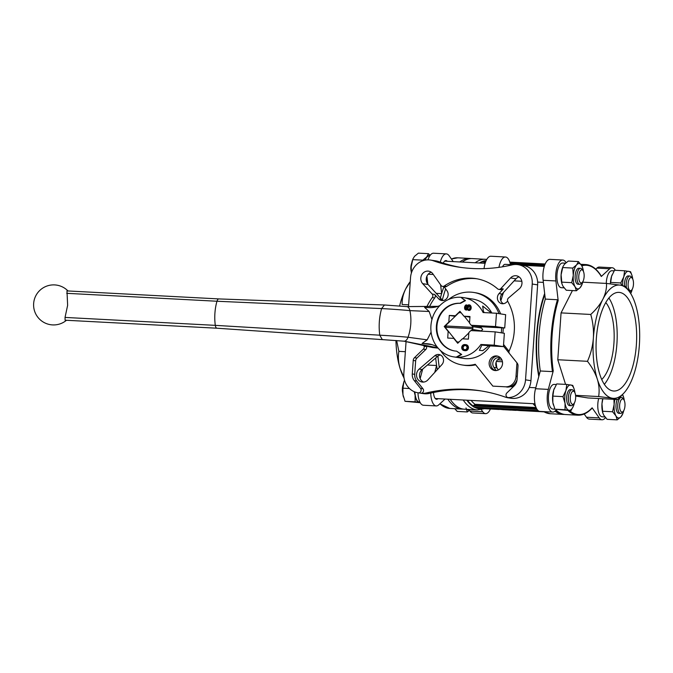 <?xml version="1.0" encoding="UTF-8"?>
<svg xmlns="http://www.w3.org/2000/svg" width="673" height="673" viewBox="0 0 673 673"><rect width="100%" height="100%" fill="white"/><g stroke="black" fill="none" stroke-linecap="round" stroke-linejoin="round"><path stroke-width="1.01" d="M420.566 377.04A12.678 5.182 93 0 0 419.691 377.216M414.812 391.93A12.678 5.182 93 0 0 415.115 395.329A12.678 5.182 93 0 0 419.128 402.345A12.678 5.182 93 0 0 420.019 402.294M414.206 391.686L415.115 395.329L415.123 401.823L420.137 402.521M467.096 409.352A12.678 5.182 93 0 0 469.258 410.025M466.01 407.956L467.298 411.952L469.485 410.353M430.106 255.395L428.482 253.671L426.69 256.977A12.678 5.182 93 0 0 424.882 260.182M429.828 255.799A12.678 5.182 93 0 0 426.69 256.977L422.837 260.165L412.734 259.635L413.02 258.769L414.526 256.329L418.379 253.141L428.482 253.671M426.245 280.262A12.678 5.182 93 0 0 427.456 280.935M573.379 406.147L570.973 410.665L565.042 409.731L565.034 403.236L562.956 396.633L565.917 390.592L566.809 384.451L556.706 383.921L553.753 389.953A12.678 5.182 -87 0 1 554.173 388.75A12.678 5.182 -87 0 1 554.274 388.498M553.753 389.953L552.853 396.094L552.861 402.597A12.678 5.182 -87 0 1 553.753 389.953M553.408 405.053A12.678 5.182 -87 0 1 553.332 404.767A12.678 5.182 -87 0 1 552.861 402.597L554.939 409.201L570.973 410.665M602.857 398.736L601.956 403.876A12.678 5.182 -87 0 1 602.781 398.727M602.789 412.911L602.672 412.473A12.678 5.182 -87 0 1 601.956 403.876L602.789 412.911L603.765 415.224L607.105 419.329L617.208 419.859L615.93 415.864L612.581 411.758L602.478 411.228M621.768 285.386L620.784 282.954L623.745 276.923L624.637 270.782L614.533 270.243L611.572 276.283A12.678 5.182 -87 0 1 612.001 275.08A12.678 5.182 -87 0 1 612.102 274.828M610.377 283.863A12.678 5.182 -87 0 1 611.572 276.283L610.68 282.424L620.784 282.954M582.877 281.575A12.678 5.182 -87 0 1 581.994 284.452L580.219 287.581L576.357 290.77L575.079 286.774L571.73 282.668L573.278 275.425L572.748 268.073L576.61 264.884L578.401 261.578L568.298 261.048L564.437 264.237L562.931 266.676L561.105 274.786A12.678 5.182 -87 0 1 562.662 267.374L562.931 266.676M561.938 283.821L561.812 283.383A12.678 5.182 -87 0 1 561.105 274.786L561.938 283.821L562.906 286.134L566.254 290.24L576.357 290.77M502.554 266.802A8.009 3.272 -87 0 1 505.095 264.346A8.009 3.272 -87 0 1 505.23 264.354M429.357 256.018A12.35 5.039 93 0 0 429.147 255.992A12.35 5.039 93 0 0 425.075 260.14M426.211 279.867A12.35 5.039 93 0 0 427.414 280.582M467.6 409.377A12.35 5.039 93 0 0 468.694 409.739L469.064 409.764M420.474 377.368A12.35 5.039 93 0 0 419.767 377.519M414.947 391.989A12.35 5.039 93 0 0 419.355 402.033L419.902 402.059M461.165 312.794A14.68 13.393 -81.1 0 0 458.927 312.709L445.997 325.219A14.68 13.393 -81.1 0 0 445.888 325.976L472.631 327.389A14.68 13.393 -81.1 0 0 472.639 326.624L471.596 325.328M469.535 322.771L464.294 316.26M471.26 330.611L472.438 329.476A14.68 13.393 -81.1 0 0 472.539 328.718L472.816 328.761A14.68 13.393 -81.1 0 0 472.909 327.431L472.631 327.389M459.045 342.002A14.68 13.393 -81.1 0 1 456.95 341.859A14.68 13.393 -81.1 0 1 456.891 341.85L445.795 328.071A14.68 13.393 -81.1 0 1 445.795 327.305L472.539 328.718M462.746 338.847L468.82 332.975M445.888 325.976L446.165 326.018A14.68 13.393 -81.1 0 0 446.073 327.322M472.438 329.476L481.254 330.855M472.639 326.624L481.456 328.003M514.054 410.017L514.096 409.487L518.891 409.823L518.849 410.353L515.291 410.084M515.282 410.126L520.919 410.656L520.952 410.126L518.875 409.966M497.019 409.117L497.061 408.587L501.856 408.923L501.814 409.453L498.256 409.184M498.247 409.226L503.884 409.756L503.917 409.226L501.839 409.066M475.626 407.367A73.929 30.184 93 0 0 482.617 408.461L473.943 407.148L473.439 405.954L536.97 409.302M482.617 408.461L499.114 409.47M507.08 409.882L510.454 410.101L510.487 409.571L505.272 408.957L504.935 409.546L507.08 409.781M511.867 409.31L511.186 410.143L512.801 409.891L512.843 409.361L511.867 409.31L511.186 410.143M427.835 284.216L426.909 276.191M427.969 259.862A15.353 6.267 -87 0 1 433.563 253.216L446.342 253.889A15.353 6.267 -87 0 1 449.135 255.765L453.257 261.612M490.407 409.007A15.353 6.267 -87 0 1 485.578 413.643L472.799 412.97A15.353 6.267 -87 0 1 470.006 411.094L468.845 409.445M445.063 399.047L438.703 404.885A15.353 6.267 -87 0 1 436.239 405.928L423.46 405.255A15.353 6.267 -87 0 1 417.975 392.78A18.693 17.044 98.9 0 1 403.842 373.422L406.055 341.766M420.145 378.588L422.694 369.065M572.42 290.568L561.063 312.895L557.782 359.744L565.581 384.384M575.634 396.018L587.975 397.953L617.671 399.518L612.405 398.256L598.625 396.54C599.576 391.03 599.138 385.234 597.313 379.151C595.285 373.061 592.004 367.113 587.47 361.308C590.734 353.956 592.703 346.225 593.376 338.107C593.847 330.081 592.972 322.199 590.751 314.459C596.026 309.622 600.072 304.533 602.899 299.174C605.532 293.807 606.735 288.566 606.533 283.434L620.313 285.142L625.579 286.412L629.381 291.577A56.734 23.168 93 0 0 620.313 285.142A56.734 23.168 93 0 0 602.899 299.174A56.734 23.168 93 0 0 593.376 338.107A56.734 23.168 93 0 0 597.313 379.151A56.734 23.168 93 0 0 612.405 398.256A56.734 23.168 93 0 0 624.039 392.914A56.734 23.168 93 0 0 629.819 384.233A56.734 23.168 93 0 0 639.35 345.291A56.734 23.168 93 0 0 635.413 304.246A56.734 23.168 93 0 0 629.381 291.577M556.722 409.588L555.158 411.026A15.353 6.267 -87 0 1 552.693 412.078L539.914 411.396A15.353 6.267 -87 0 1 535.54 388.725L540.276 370.983A75.418 30.798 93 0 1 545.307 299.098L557.471 299.737L558.169 300.545L555.898 280.952A15.353 6.267 -87 0 1 562.796 260.03A15.353 6.267 -87 0 1 565.581 261.906L566.111 262.647M552.693 412.078A15.353 6.267 -87 0 1 548.31 389.398L553.248 370.932L552.449 371.622L540.276 370.983M605.481 417.605A15.353 6.267 -87 0 1 602.032 419.784A15.353 6.267 -87 0 1 599.239 417.908L592.122 407.83L591.794 408.191M601.031 276.123L601.309 276.46L609.662 268.796A15.353 6.267 -87 0 1 612.136 267.745A15.353 6.267 -87 0 1 615.349 270.294M564.075 287.842L561.332 287.691A12.35 5.039 -87 0 1 561.122 287.674A12.35 5.039 -87 0 1 556.966 274.836A12.35 5.039 -87 0 1 562.636 263.034L565.488 263.185M606.264 283.417A12.35 5.039 -87 0 1 611.976 270.739L614.146 270.857M604.926 416.932L602.184 416.78A12.35 5.039 -87 0 1 601.973 416.764A12.35 5.039 -87 0 1 598.676 398.517M565.042 409.731L552.844 409.075A12.35 5.039 -87 0 1 552.634 409.049A12.35 5.039 -87 0 1 548.478 396.22A12.35 5.039 -87 0 1 554.148 384.409L556.319 384.527M500.855 300.848A72.751 29.705 -87 0 1 503.53 292.41M473.439 405.954L474.995 404.296L536.045 407.518M479.378 262.983A74.249 30.319 93 0 1 483.525 261.09L484.181 260.779L483.525 261.09L483.828 262.352L485.426 262.436M499.147 409.47L483.492 408.646M471.142 258.575A75.418 30.798 93 0 0 469.931 258.449A75.418 30.798 93 0 0 459.794 261.957M447.797 399.19A75.418 30.798 93 0 0 461.989 409.083A75.418 30.798 93 0 0 463.209 409.091M556.108 410.151A75.418 30.798 93 0 0 560.71 413.281A75.418 30.798 93 0 0 565.665 414.551L577.829 415.191C582.784 415.392 587.563 413.029 592.139 408.099M437.946 356.042A75.418 30.798 93 0 0 439.309 367.433M450.229 399.316A75.418 30.798 93 0 0 464.42 409.209L477.384 409.899A75.418 30.798 93 0 1 463.201 399.998M486.781 259.408L472.362 258.575A75.418 30.798 93 0 0 462.233 262.083M445.652 288.877A75.418 30.798 93 0 0 442.354 299.965M496.396 361.451L502.453 361.771M496.817 367.761A72.751 29.705 -87 0 1 496.102 362.175M484.854 263.278L483.828 262.352M426.396 346.216A50.727 46.26 98.9 0 0 426.514 346.595A2.667 2.431 -81.1 0 1 425.79 349.489L423.359 349.11A2.667 2.431 -81.1 0 0 424.083 346.216A50.727 46.26 98.9 0 1 423.914 345.686M427.002 306.4A50.727 46.26 98.9 0 1 432.302 297.567A2.667 2.431 -81.1 0 0 432.167 294.017L422.694 283.678A7.344 6.696 -81.1 0 1 421.567 275.198A7.344 6.696 -81.1 0 1 428.642 271.169A7.344 6.696 -81.1 0 1 432.865 273.844L441.051 285.428A2.667 2.431 -81.1 0 0 444.247 286.017A50.727 46.26 98.9 0 1 475.861 278.605A50.727 46.26 98.9 0 1 497.591 288.826A2.667 2.431 -81.1 0 0 500.855 288.582L510.588 277.949A7.344 6.696 -81.1 0 1 516.401 275.795A7.344 6.696 -81.1 0 1 521.794 281.121A7.344 6.696 -81.1 0 1 519.312 288.776L508.468 298.038A2.667 2.431 -81.1 0 0 507.846 301.546A50.727 46.26 98.9 0 1 509.225 350.709A2.667 2.431 -81.1 0 0 509.545 353.653L517.15 363.1A4.004 3.651 -81.1 0 1 518.025 365.977L517.074 379.479A9.346 8.522 -81.1 0 1 514.122 385.932L506.862 392.948A2.667 2.431 -81.1 0 0 508.443 397.583A18.693 17.044 98.9 0 0 525.529 379.841L532.225 284.031A18.693 17.044 98.9 0 0 518.075 264.666A18.693 17.044 98.9 0 0 512.035 264.901A166.862 152.182 -81.1 0 1 458.12 267.03A166.862 152.182 -81.1 0 1 433.244 260.745A18.693 17.044 98.9 0 0 430.459 260.047A18.693 17.044 98.9 0 0 410.538 277.613L408.519 306.568M426.463 392.923A18.693 17.044 -81.1 0 1 420.76 393.209L418.32 392.83A18.693 17.044 98.9 0 1 417.992 392.78L423.401 393.629A18.693 17.044 -81.1 0 0 429.441 393.394L426.463 392.923A166.862 152.182 -81.1 0 1 480.379 390.803A166.862 152.182 -81.1 0 1 505.255 397.078A18.693 17.044 -81.1 0 0 508.039 397.785A18.693 17.044 -81.1 0 0 510.883 397.962L508.443 397.583M418.32 392.83A2.667 2.431 -81.1 0 0 420.541 388.397L414.316 380.666A9.346 8.522 -81.1 0 1 412.28 373.944L413.222 360.45A4.004 3.651 -81.1 0 1 414.492 357.683L423.359 349.11M481.868 391.038A166.862 152.182 -81.1 0 0 429.441 393.394M429.626 306.375A50.727 46.26 98.9 0 1 434.733 297.946A2.667 2.431 -81.1 0 0 434.607 294.395L438.72 298.888A6.007 5.477 -81.1 0 0 441.724 300.52A6.007 5.477 -81.1 0 0 447.343 297.559A6.007 5.477 -81.1 0 0 447.04 290.837L444.062 286.631M442.582 286.404L445.021 286.782A2.667 2.431 -81.1 0 0 446.687 286.395A50.727 46.26 98.9 0 1 477.081 278.815M431.242 272.229A7.344 6.696 -81.1 0 0 428.104 284.519L441.69 299.35A6.007 5.477 -81.1 0 0 443.255 300.52M440.428 354.974A6.007 5.477 -81.1 0 0 437.719 356.236L422.164 369.519A7.344 6.696 -81.1 0 0 419.548 376.358A7.344 6.696 -81.1 0 0 423.611 382.079M500.662 358.154A6.007 5.477 -81.1 0 0 496.211 361.872A6.007 5.477 -81.1 0 0 496.876 367.837L498.373 369.957M512.304 386.554L510.891 386.479A7.344 6.696 -81.1 0 0 511.379 386.706M519.009 276.855A7.344 6.696 -81.1 0 0 515.998 278.79L502.033 294.051A6.007 5.477 -81.1 0 0 503.48 303.7M460.828 267.425A166.862 152.182 -81.1 0 1 438.653 261.595A18.693 17.044 -81.1 0 0 435.868 260.888L430.459 260.047M508.039 397.785L511.017 398.248A18.693 17.044 -81.1 0 0 530.938 380.682L537.634 284.872A18.693 17.044 -81.1 0 0 523.485 265.515L518.075 264.666M427.414 365.027L436.6 365.515A75.418 30.798 93 0 0 437.273 369.654M436.188 293.344L441.631 293.63A75.418 30.798 93 0 0 440.411 297.946M435.7 357.96A75.418 30.798 93 0 0 436.6 365.515L434.758 372.405M443.978 286.622A75.418 30.798 93 0 0 441.631 293.63L440.605 284.797M544.659 293.521A75.418 30.798 93 0 0 538.795 376.527M555.015 411.144A75.418 30.798 93 0 0 563.225 414.425A75.418 30.798 93 0 0 564.445 414.425M544.777 294.581A74.451 30.403 93 0 0 539.065 375.526M555.646 410.572A74.451 30.403 93 0 0 558.388 412.204L560.71 413.281M425.79 349.489L416.924 358.07A4.004 3.651 -81.1 0 0 415.653 360.829L414.711 374.331A9.346 8.522 -81.1 0 0 416.747 381.044L422.972 388.775L420.541 388.397M420.76 393.209A2.667 2.431 -81.1 0 0 422.972 388.775M508.039 397.558L510.479 397.936A2.667 2.431 -81.1 0 0 510.883 397.962M498.735 289.365L501.175 289.743A2.667 2.431 -81.1 0 0 503.286 288.961L499.055 293.579A6.007 5.477 -81.1 0 0 497.641 299.695A6.007 5.477 -81.1 0 0 501.957 303.7A6.007 5.477 -81.1 0 0 506.197 302.446L507.678 301.176M434.741 355.765L419.186 369.056A7.344 6.696 -81.1 0 0 416.705 376.712A7.344 6.696 -81.1 0 0 422.097 382.028A7.344 6.696 -81.1 0 0 427.91 379.883L441.875 364.631A6.007 5.477 -81.1 0 0 443.297 358.516A6.007 5.477 -81.1 0 0 438.973 354.511A6.007 5.477 -81.1 0 0 434.741 355.765L437.719 356.236M500.914 358.288A6.007 5.477 -81.1 0 0 499.206 357.691A6.007 5.477 -81.1 0 0 493.587 360.652A6.007 5.477 -81.1 0 0 493.898 367.374L496.144 370.554M510.184 386.706A7.344 6.696 -81.1 0 0 514.492 385.553M498.954 267.349A15.353 6.267 -87 0 1 505.482 257.01A15.353 6.267 -87 0 1 510.437 264.624M484.038 268.628A15.353 6.267 -87 0 1 490.878 256.236L505.482 257.01M602.032 419.784L589.254 419.111A15.353 6.267 -87 0 1 586.461 417.235L584.181 414.004M595.74 269.175L596.892 268.115A15.353 6.267 -87 0 1 599.357 267.072L612.136 267.745M545.307 299.098L543.119 280.279A15.353 6.267 -87 0 1 550.018 259.357L562.796 260.03M485.578 413.643A15.353 6.267 -87 0 1 482.785 411.767L481.271 409.63M440.277 262.15A15.353 6.267 -87 0 1 446.342 253.889M443.271 263.135A8.673 3.542 -87 0 1 445.989 260.56A8.673 3.542 -87 0 1 447.318 261.292M437.98 398.668A8.673 3.542 -87 0 1 436.592 399.266A8.673 3.542 -87 0 1 436.44 399.249A8.673 3.542 -87 0 1 433.505 392.494M436.239 405.928A15.353 6.267 -87 0 1 430.745 393.091M561.063 312.895L590.751 314.459M582.725 282.18L606.533 283.434M557.782 359.744L587.47 361.308M575.566 395.329L598.625 396.54M624.039 392.914L617.671 399.518M396.658 340.563L398.87 351.356L405.356 351.701M398.87 351.356C397.911 356.867 398.349 362.663 400.183 368.754L403.951 377.41M410.244 281.794L405.769 288.767C403.144 294.135 401.941 299.376 402.143 304.507L408.637 304.852M404.036 377.99A56.734 23.168 -87 0 1 400.183 368.754A56.734 23.168 93 0 1 395.943 340.504M399.594 305.988A56.734 23.168 -87 0 1 405.769 288.767A56.734 23.168 -87 0 1 410.261 281.617M619.808 292.461A49.39 20.165 93 0 0 618.967 292.376A49.39 20.165 93 0 0 596.219 340.639A49.39 20.165 93 0 0 613.759 391.021A49.39 20.165 93 0 0 636.439 343.794A49.39 20.165 93 0 0 619.808 292.461M503.884 409.756L501.814 409.453M503.429 409.689L503.463 409.15M510.454 410.101L510.033 409.504M509.999 410.034L509.049 409.983L509.082 409.453M509.049 409.983L506.256 409.546L506.298 409.016M506.256 409.546L505.238 409.495L505.272 408.957M520.919 410.656L518.849 410.353M520.465 410.589L520.498 410.05M512.801 409.891L511.833 409.84M601.729 379.513A42.046 17.17 93 0 0 614.037 341.573A42.046 17.17 93 0 0 605.793 302.556M604.346 384.367A49.39 20.165 93 0 0 617.032 341.733A49.39 20.165 93 0 0 608.905 298.004M446.165 326.018L472.909 327.431M578.401 261.578L581.75 265.684L582.843 268.434A12.678 5.182 -87 0 1 583.415 271.387M571.73 282.668L561.627 282.138M572.748 268.073L562.645 267.543M624.637 270.782L630.567 271.707L631.88 275.122M622.5 394.605A12.678 5.182 -87 0 1 622.601 394.773L623.694 397.524A12.678 5.182 -87 0 1 624.266 400.477M623.728 410.665A12.678 5.182 -87 0 1 622.853 413.533L621.07 416.671L617.208 419.859M612.581 411.758L614.129 404.515L613.953 399.316M566.809 384.451L572.74 385.377L574.052 388.792M562.956 396.633L552.853 396.094M581.918 269.839A6.579 2.684 93 0 0 578.763 277.629A6.579 2.684 93 0 0 582.347 282.332A6.579 2.684 93 0 0 584.139 276.536A6.579 2.684 93 0 0 582.961 270.58A6.579 2.684 93 0 0 581.918 269.839M582.961 270.58L581.985 269.242A8.009 3.272 93 0 0 580.706 268.342A8.009 3.272 93 0 0 580.572 268.325A8.009 3.272 93 0 0 576.887 276.149A8.009 3.272 93 0 0 579.731 284.317A8.009 3.272 93 0 0 581.236 283.552L582.347 282.332M579.731 284.317L577.989 284.225A8.009 3.272 -87 0 1 577.855 284.216A8.009 3.272 -87 0 1 575.154 275.888A8.009 3.272 -87 0 1 578.839 268.233A8.009 3.272 -87 0 1 578.973 268.249M581.994 284.452A12.678 5.182 -87 0 1 580.219 287.581A12.678 5.182 -87 0 1 575.079 286.774A12.678 5.182 -87 0 1 573.278 275.425A12.678 5.182 -87 0 1 576.61 264.884A12.678 5.182 -87 0 1 581.75 265.684A12.678 5.182 -87 0 1 582.843 268.434M631.257 277.545A6.579 2.684 93 0 0 628.102 285.335A6.579 2.684 93 0 0 631.686 290.038A6.579 2.684 93 0 0 633.478 284.242A6.579 2.684 93 0 0 632.3 278.286A6.579 2.684 93 0 0 631.257 277.545M632.3 278.286L631.324 276.956A8.009 3.272 93 0 0 630.046 276.048A8.009 3.272 93 0 0 629.911 276.031A8.009 3.272 93 0 0 626.386 287.48M629.642 291.939A8.009 3.272 93 0 0 630.576 291.258L631.686 290.038M624.494 285.966A8.009 3.272 -87 0 1 628.178 275.938A8.009 3.272 -87 0 1 628.313 275.955M632.216 289.281A12.678 5.182 -87 0 1 631.762 290.955A12.678 5.182 -87 0 1 631.333 292.158A12.678 5.182 -87 0 1 630.71 293.554M622.542 285.529A12.678 5.182 -87 0 1 623.745 276.923A12.678 5.182 -87 0 1 628.632 271.295A12.678 5.182 -87 0 1 632.183 276.14A12.678 5.182 -87 0 1 632.645 278.311A12.678 5.182 -87 0 1 632.755 279.093M622.769 398.921A6.579 2.684 93 0 0 619.614 406.719A6.579 2.684 93 0 0 623.198 411.413A6.579 2.684 93 0 0 624.99 405.617A6.579 2.684 93 0 0 623.812 399.669A6.579 2.684 93 0 0 622.769 398.921M623.812 399.669L622.836 398.332A8.009 3.272 93 0 0 621.558 397.423A8.009 3.272 93 0 0 621.423 397.415A8.009 3.272 93 0 0 617.738 405.239A8.009 3.272 93 0 0 620.582 413.407A8.009 3.272 93 0 0 622.088 412.642L623.198 411.413M620.582 413.407L618.84 413.315A8.009 3.272 -87 0 1 618.706 413.306A8.009 3.272 -87 0 1 616.064 408.031A8.009 3.272 -87 0 1 617.276 399.493M622.853 413.533A12.678 5.182 -87 0 1 621.07 416.671A12.678 5.182 -87 0 1 615.93 415.864A12.678 5.182 -87 0 1 614.129 404.515A12.678 5.182 -87 0 1 614.945 399.375M622.601 394.773A12.678 5.182 -87 0 1 623.694 397.524M573.43 391.215A6.579 2.684 93 0 0 570.275 399.005A6.579 2.684 93 0 0 573.859 403.707A6.579 2.684 93 0 0 575.651 397.911A6.579 2.684 93 0 0 574.473 391.964A6.579 2.684 93 0 0 573.43 391.215M574.473 391.964L573.497 390.626A8.009 3.272 93 0 0 572.218 389.717A8.009 3.272 93 0 0 572.084 389.701A8.009 3.272 93 0 0 568.399 397.533A8.009 3.272 93 0 0 571.242 405.701A8.009 3.272 93 0 0 572.748 404.936L573.859 403.707M571.242 405.701L569.501 405.609A8.009 3.272 -87 0 1 569.366 405.592A8.009 3.272 -87 0 1 566.666 397.272A8.009 3.272 -87 0 1 570.351 389.617A8.009 3.272 -87 0 1 570.485 389.625M574.389 402.959A12.678 5.182 -87 0 1 573.934 404.624A12.678 5.182 -87 0 1 573.505 405.827A12.678 5.182 -87 0 1 569.038 410.252A12.678 5.182 -87 0 1 565.034 403.236A12.678 5.182 -87 0 1 565.917 390.592A12.678 5.182 -87 0 1 570.813 384.973A12.678 5.182 -87 0 1 574.355 389.818A12.678 5.182 -87 0 1 574.818 391.989A12.678 5.182 -87 0 1 574.927 392.763M411.464 272.792L411.186 266.878L412.734 259.635M454.763 408.704L457.194 411.422L467.298 411.952M403.834 382.045L404.254 380.842A12.678 5.182 93 0 0 403.834 382.045A12.678 5.182 93 0 0 402.95 394.689L402.942 388.186L403.834 382.045M402.942 388.186L409.453 388.531M420.238 402.706L405.02 401.293L402.95 394.689A12.678 5.182 93 0 0 403.413 396.86A12.678 5.182 93 0 0 403.48 397.095M405.02 401.293L415.123 401.823M411.649 263.32A6.579 2.684 93 0 0 411.22 271.53M413.012 258.769L412.742 259.467A12.678 5.182 93 0 0 411.186 266.878A12.678 5.182 93 0 0 411.396 273.028M403.169 384.695A6.579 2.684 93 0 0 402.732 392.906M471.218 325.269L495.53 326.556L504.725 327.987L480.413 326.708L471.218 325.269L469.51 323.149L469.973 316.52L463.916 316.201L459.953 311.296L455.343 315.755L449.286 315.435L448.824 322.056L444.214 326.514L448.168 331.427L447.705 338.056L453.762 338.376L457.716 343.28L462.334 338.822L468.391 339.142L468.854 332.521L470.848 330.594L495.16 331.873L504.355 333.312L503.421 346.62L494.226 345.182L495.16 331.873M504.725 327.987L505.659 314.686L496.464 313.248L483.113 312.541A30.033 27.391 -81.1 0 0 463.478 297.609A30.033 27.391 -81.1 0 0 460.929 297.348L465.464 300.595L460.517 303.338A24.026 21.915 -81.1 0 0 437.055 324.866A24.026 21.915 -81.1 0 0 454.855 350.986M437.963 306.333L406.383 306.602M403.707 341.161A7.563 4.046 -84.6 0 0 404.078 341.194L432.52 347.529L438.089 348.109M403.665 341.161L404.078 341.194A7.563 4.046 95.4 0 1 404.002 341.186L382.314 339.613L379.757 335.188L215.31 325.353A4.896 2.002 93 0 0 216.95 328.214A4.896 2.002 93 0 0 216.958 328.214L382.289 339.613M464.042 350.532L464.58 350.616A3.003 2.742 -81.1 0 0 464.841 350.641L465.447 350.675A3.003 2.742 -81.1 0 0 466.12 344.711L465.581 344.626A3.003 2.742 -81.1 0 0 465.321 344.601L464.715 344.568A3.003 2.742 -81.1 0 0 464.042 350.532A3.003 2.742 -81.1 0 0 464.294 350.557L464.908 350.591A3.003 2.742 -81.1 0 0 465.581 344.626M495.53 326.556L496.464 313.248M460.929 297.348L464.925 300.511L459.97 303.254A24.026 21.915 -81.1 0 0 436.499 324.933A24.026 21.915 -81.1 0 0 454.586 350.944A24.026 21.915 -81.1 0 0 456.622 351.155L461.695 354.486L456.748 357.228A30.033 27.391 -81.1 0 0 480.884 344.475L494.226 345.182M465.531 308.705A2.473 2.255 -81.1 0 1 466.187 305.786L466.271 304.919A0.934 0.85 -81.1 0 0 465.666 305.147A3.34 3.045 -81.1 0 0 464.85 309.176A1.439 1.312 -81.1 0 0 467.272 309L468.257 306.148A0.639 0.58 -81.1 0 1 469.224 305.895A2.473 2.255 -81.1 0 1 469.586 308.781A1.338 1.22 -81.1 0 1 468.416 309.504L468.265 310.371L469.014 310.463A2.002 1.826 -81.1 0 0 470.663 309.546A3.34 3.045 -81.1 0 0 470.301 305.323A1.439 1.312 -81.1 0 0 469.594 304.945L469.047 304.861A1.439 1.312 -81.1 0 0 467.592 305.811L466.616 308.646A0.639 0.58 -81.1 0 1 465.531 308.705L466.069 308.789A0.639 0.58 -81.1 0 0 466.254 309.033M469.165 305.836A0.639 0.58 -81.1 0 0 468.795 306.232L467.811 309.084A1.439 1.312 -81.1 0 1 466.355 310.034L465.817 309.95M466.187 305.786L466.869 305.879L466.927 305.012L466.389 304.928M466.734 305.87A2.473 2.255 -81.1 0 0 466.069 308.789M490.785 312.945A30.033 27.391 -81.1 0 0 490.39 312.222L482.684 306.047L483.357 311.119A30.033 27.391 98.9 0 1 484.139 312.6M491.803 313.004A30.033 27.391 -81.1 0 0 472.673 299.048L463.478 297.609M460.391 297.264A30.033 27.391 -81.1 0 0 431.048 324.361A30.033 27.391 -81.1 0 0 453.661 356.875L463.394 358.398A30.033 27.391 -81.1 0 0 490.079 345.914L503.421 346.62M480.884 344.475L482.053 344.66L479.378 350.33L482.768 350.683L488.909 345.729L490.079 345.914M453.661 356.875A30.033 27.391 -81.1 0 0 456.201 357.144L456.748 357.228M456.622 351.155L461.156 354.402L456.201 357.144M483.618 345.098L495.084 345.804L483.618 345.098M488.909 345.729L481.809 345.106M480.976 331.124L482.659 329.501L480.413 326.708M495.866 327.044L484.4 326.338L495.866 327.044M463.916 316.201L469.931 317.143M449.286 315.435L455.167 316.352M444.214 326.514L446.09 326.809M431.957 319.549L429.155 311.481L424.604 307.376L429.071 307.611A27.29 24.893 -81.1 0 0 439.839 305.584M406.526 306.602A7.563 4.046 95.4 0 1 406.786 306.61A7.563 4.046 95.4 0 1 409.899 310.623A28.35 15.176 95.4 0 1 410.766 323.949A28.35 15.176 95.4 0 1 408.057 337.19M437.13 346.94A27.29 24.893 -81.1 0 0 430.283 344.197A27.29 24.893 -81.1 0 0 426.547 343.693L422.08 343.457L427.17 339.857L431.09 332.1M431.931 344.626L422.08 343.457M429.155 311.481L409.907 310.623A28.359 15.176 95.4 0 1 410.766 323.949A28.359 15.176 95.4 0 1 408.04 337.24A7.563 4.046 95.4 0 1 404.103 341.194M65.037 317.429L67.628 305.34L66.98 290.913L218.834 298.921A4.896 2.002 93 0 0 218.826 298.921A4.896 2.002 93 0 0 216.992 301.243A25.7 10.49 93 0 0 215.31 325.353L65.037 317.429L65.096 320.205L216.95 328.214M406.786 306.61L384.451 304.987L381.616 308.571C379.202 317.16 378.579 326.035 379.757 335.188A30.033 1.144 4 0 1 408.04 337.24L427.17 339.857M490.39 312.222L490.339 312.92M461.156 354.402L461.695 354.486M464.925 300.511L465.464 300.595M459.97 303.254L460.517 303.338M464.362 349.632L464.967 349.657A2.069 1.884 -81.1 0 0 465.438 345.552A2.069 1.884 -81.1 0 0 465.262 345.535L464.648 345.501A2.069 1.884 -81.1 0 0 464.185 349.607A2.069 1.884 -81.1 0 0 464.362 349.632M465.691 345.611L465.194 345.586A2.069 1.884 -81.1 0 0 464.471 349.632M468.265 310.371L468.467 310.379A2.002 1.826 -81.1 0 0 470.124 309.462A3.34 3.045 -81.1 0 0 469.762 305.239A1.439 1.312 -81.1 0 0 469.047 304.861M466.33 305.794L466.869 305.879M501.267 332.832A36.712 33.482 -81.1 0 0 501.595 327.827M440.588 350.65A36.712 33.482 -81.1 0 0 462.368 364.993A36.712 33.482 -81.1 0 0 475.247 364.27L492.863 386.134L505.036 386.773A10.675 9.742 -81.1 0 0 516.014 376.157L516.948 362.848L503.454 346.107M496.354 355.924A7.344 6.696 -81.1 0 0 489.187 362.554A7.344 6.696 -81.1 0 0 494.714 370.503A7.344 6.696 -81.1 0 0 502.462 364.278A7.344 6.696 -81.1 0 0 496.977 355.992A7.344 6.696 -81.1 0 0 496.354 355.924M505.036 386.773L492.863 386.134M506.66 387.025A10.675 9.742 -81.1 0 0 517.049 379.791M517.293 376.358L516.014 376.157M509.032 351.264L503.572 344.483M502.891 333.085A36.712 33.482 -81.1 0 0 503.219 327.911M500.619 313.896A36.712 33.482 -81.1 0 0 475.323 292.713L473.699 292.452A36.712 33.482 -81.1 0 0 448.588 299.477M462.368 364.993L463.991 365.246A36.712 33.482 -81.1 0 0 475.693 364.816M498.996 313.643A36.712 33.482 -81.1 0 0 473.699 292.452M497.784 356.177A7.344 6.696 -81.1 0 0 490.853 362.469A7.344 6.696 -81.1 0 0 495.53 370.571M473.943 407.148L537.996 410.53M507.181 409.899L503.884 409.722L507.148 409.891M510.454 410.067L511.186 410.101L510.454 410.067M516.183 410.37L512.229 410.16L516.149 410.362M543.347 411.8L520.919 410.623L543.338 411.8M558.169 300.545A74.753 30.521 93 0 0 553.248 370.932M569.442 410.58A74.753 30.521 93 0 0 592.122 407.83M601.309 276.46A74.753 30.521 93 0 0 581.834 265.835M543.691 411.598A75.418 30.798 93 0 0 550.262 413.735L542.892 411.556M534.606 403.884L534.522 403.766A74.249 30.319 93 0 0 534.606 403.884L535.128 404.574M533.058 403.691A72.751 29.705 93 0 0 535.649 406.467M467.407 400.225A73.929 30.184 93 0 0 473.38 406.122M471.1 400.418A72.751 29.705 93 0 0 474.995 404.296M486.167 260.594A74.249 30.319 93 0 0 484.703 260.796M474.339 407.199A74.249 30.319 93 0 0 483.307 408.604M466.81 400.191A74.249 30.319 93 0 0 473.355 406.618M483.492 261.528A73.929 30.184 93 0 0 480.169 263.025M485.334 259.265A75.418 30.798 93 0 0 475.197 262.764M451.415 258.996L457.766 257.809A75.418 30.798 93 0 0 451.448 259.038M439.949 403.741A75.418 30.798 93 0 0 449.816 408.444L461.989 409.083M601.376 276.25C596.867 268.88 591.668 264.985 585.779 264.556A75.418 30.798 93 0 0 581.379 265.086M567.97 410.505A75.418 30.798 93 0 0 577.829 415.191M557.471 299.737A75.418 30.798 93 0 0 552.449 371.622M426.514 346.595L424.083 346.216M434.733 297.946L432.302 297.567M446.687 286.395L444.247 286.017M537.634 284.872L532.225 284.031M530.938 380.682L525.529 379.841M438.653 261.595L433.244 260.745M434.607 294.395L432.167 294.017M441.69 299.35L438.72 298.888M428.104 284.519L422.694 283.678M503.286 288.961L500.855 288.582M502.033 294.051L499.055 293.579M515.998 278.79L510.588 277.949M416.924 358.07L414.492 357.683M415.653 360.829L413.222 360.45M414.711 374.331L412.28 373.944M416.747 381.044L414.316 380.666M496.876 367.837L493.898 367.374M422.164 369.519L419.186 369.056M497.507 359.828L501.974 360.063M586.461 417.235L599.239 417.908M596.892 268.115L609.662 268.796M543.119 280.279L555.898 280.952M535.54 388.725L548.31 389.398M482.785 411.767L470.006 411.094M433.311 274.483L428.188 274.214M509.798 262.125L545.18 263.993L509.798 262.125M483.525 261.679L485.662 261.797M510.084 263.084L544.802 264.918M510.243 263.749L544.566 265.557M473.834 405.255L536.532 408.561M437.862 347.848L404.187 341.203M437.829 306.375L406.694 306.602M66.72 293.319L216.992 301.243L381.616 308.571A30.033 1.144 4 0 1 409.899 310.623M426.547 343.693L428.76 344.181M464.908 350.591L465.447 350.675M464.294 350.557L464.841 350.641M464.648 345.501L465.194 345.586M468.467 310.379L469.014 310.463M470.124 309.462L470.663 309.546M469.762 305.239L470.301 305.323M467.272 309L467.811 309.084M468.257 306.148L468.795 306.232M514.105 280.86L521.827 281.264M537.643 282.096L543.363 282.399M505.095 264.346L512.784 264.75M521.558 265.212L544.289 266.407M435.263 398.525L534.959 403.783M529.272 387.446L535.784 387.791M484.467 408.696L477.384 409.899M457.766 257.809L469.931 258.449M449.816 408.444L439.856 403.825M580.833 264.296L585.779 264.556M550.262 413.735L563.225 414.425M429.147 255.992L429.685 256.018M444.592 261.149L485.149 263.294M578.839 268.233L580.572 268.325M628.178 275.938L629.911 276.031M619.917 397.331L621.423 397.415M570.351 389.617L572.084 389.701M218.826 298.921L384.451 304.987M67.998 290.972A20.022 20.022 0 0 0 33.65 303.506A20.022 20.022 0 0 0 66.459 320.281"/></g></svg>
